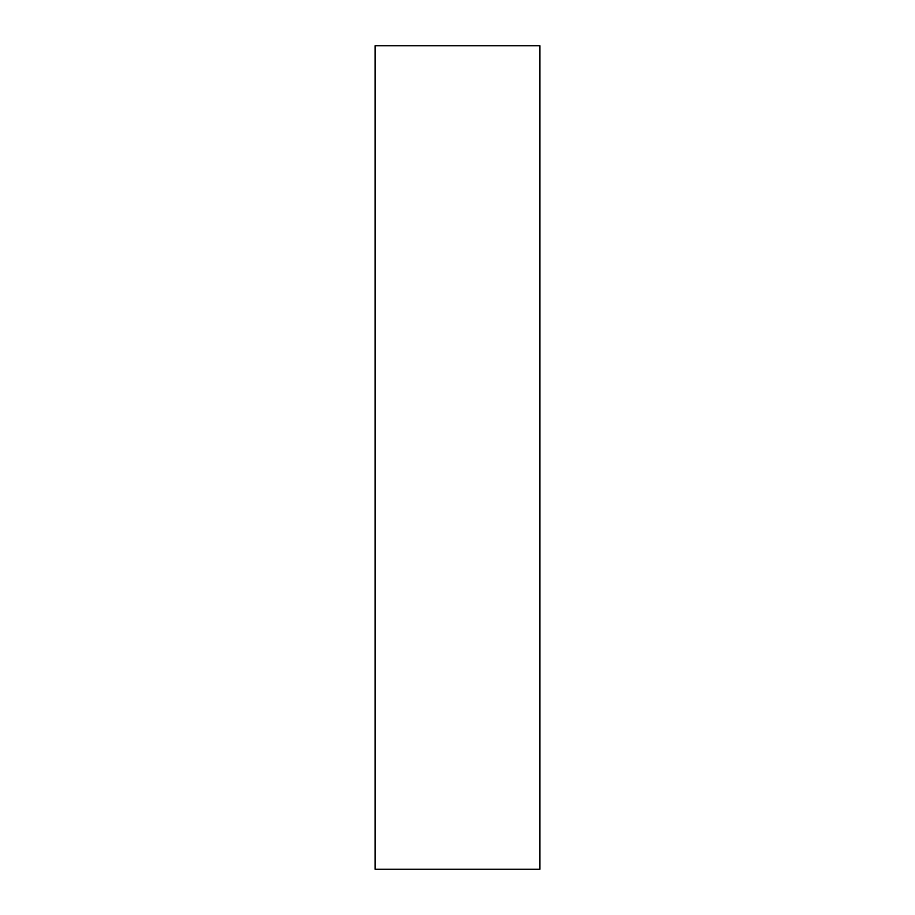 <?xml version="1.0" encoding="UTF-8"?>
<svg xmlns="http://www.w3.org/2000/svg" width="915" height="915" viewBox="0 0 915 915"><rect width="100%" height="100%" fill="white"/><g stroke="black" fill="none" stroke-linecap="round" stroke-linejoin="round"><path stroke-width="1.37" d="M375.15 869.25L539.85 869.25L539.85 45.75L375.15 45.75L375.15 869.25L539.85 869.25L539.85 45.75L375.15 45.75L375.15 869.25"/></g></svg>
